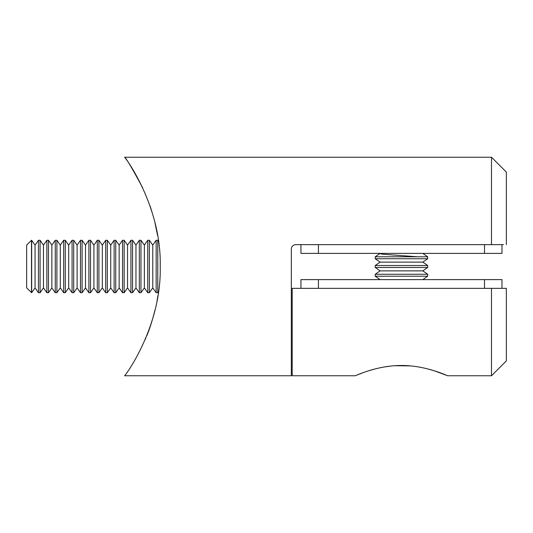 <?xml version="1.0" encoding="UTF-8"?>
<svg xmlns="http://www.w3.org/2000/svg" width="533" height="533" viewBox="0 0 533 533"><rect width="100%" height="100%" fill="white"/><g stroke="black" fill="none" stroke-linecap="round" stroke-linejoin="round"><path stroke-width="0.8" d="M291.324 249.018L291.324 375.758L124.575 375.758C125.062 376.018 161.799 326.636 160.213 266.147C161.619 206.258 125.068 156.962 124.575 157.242L491.493 157.242L491.493 244.647L295.695 244.647C293.023 244.92 291.571 246.379 291.324 249.018M142.684 187.829C132.111 168.155 126.074 157.955 124.575 157.242M155.136 309.573C152.271 320.773 149.46 329.554 146.715 335.923M145.802 338.142L145.216 339.521M149.966 327.262L151.685 322.052M157.075 300.452L157.901 295.662M157.621 235.646L154.91 222.481M151.698 210.981L149.966 205.731M503.385 244.647L491.493 244.647M491.493 157.242L506.35 172.099L506.35 244.647M318.421 244.647L318.421 253.388L484.497 253.388L484.497 244.647M318.421 253.388L300.938 253.388L300.938 244.647M501.979 244.647L501.979 253.388L484.497 253.388M300.938 288.353L300.938 279.612L318.421 279.612L318.421 288.353M484.497 288.353L484.497 279.612L318.421 279.612M484.497 279.612L501.979 279.612L501.979 288.353M363.213 372.62L355.205 375.758C354.851 376.131 376.418 365.385 401.416 365.485C426.453 365.365 448.093 376.138 447.713 375.758L434.122 370.735M433.909 370.668L427.219 368.783M410.523 365.898L394.766 365.711M390.649 366.078L383.627 367.077M375.685 368.789L368.716 370.761M491.493 288.353L506.35 288.353L506.35 360.901L491.493 375.758L491.493 288.353L292.197 288.353L292.197 375.758L355.205 375.758M506.35 288.353L503.385 288.353M422.836 279.612L427.679 276.221L375.239 276.221L380.082 279.612M422.836 270.871L427.679 267.479L375.239 267.479L380.082 270.871L422.836 270.871L427.679 274.262L375.239 274.262L375.239 276.221M422.836 262.129L427.679 258.738L375.239 258.738L380.082 262.129L422.836 262.129L427.679 265.521L375.239 265.521L375.239 267.479M422.836 253.388L427.679 256.779L375.239 256.779L375.239 258.738M158.488 241.282L157.781 240.276L157.781 292.724L158.488 291.718M152.771 245.127L149.373 240.276L149.373 292.724L152.771 287.873L152.771 245.127L156.162 240.276L156.162 292.724L157.781 292.724M144.363 245.127L140.965 240.276L140.965 292.724L144.363 287.873L144.363 245.127L147.754 240.276L147.754 292.724L149.373 292.724M135.955 245.127L132.557 240.276L132.557 292.724L135.955 287.873L135.955 245.127L139.346 240.276L139.346 292.724L140.965 292.724M127.547 245.127L124.149 240.276L124.149 292.724L127.547 287.873L127.547 245.127L130.938 240.276L130.938 292.724L132.557 292.724M119.139 245.127L115.741 240.276L115.741 292.724L119.139 287.873L119.139 245.127L122.53 240.276L122.53 292.724L124.149 292.724M110.731 245.127L107.333 240.276L107.333 292.724L110.731 287.873L110.731 245.127L114.122 240.276L114.122 292.724L115.741 292.724M102.323 245.127L98.925 240.276L98.925 292.724L102.323 287.873L102.323 245.127L105.714 240.276L105.714 292.724L107.333 292.724M93.915 245.127L90.517 240.276L90.517 292.724L93.915 287.873L93.915 245.127L97.306 240.276L97.306 292.724L98.925 292.724M85.507 245.127L82.109 240.276L82.109 292.724L85.507 287.873L85.507 245.127L88.898 240.276L88.898 292.724L90.517 292.724M77.098 245.127L73.701 240.276L73.701 292.724L77.098 287.873L77.098 245.127L80.49 240.276L80.49 292.724L82.109 292.724M68.69 245.127L65.293 240.276L65.293 292.724L68.69 287.873L68.69 245.127L72.082 240.276L72.082 292.724L73.701 292.724M60.282 245.127L56.891 240.276L56.891 292.724L60.282 287.873L60.282 245.127L63.674 240.276L63.674 292.724L65.293 292.724M51.874 245.127L48.483 240.276L48.483 292.724L51.874 287.873L51.874 245.127L55.265 240.276L55.265 292.724L56.891 292.724M43.466 245.127L40.075 240.276L40.075 292.724L43.466 287.873L43.466 245.127L46.857 240.276L46.857 292.724L48.483 292.724M35.058 245.127L31.667 240.276L31.667 292.724L35.058 287.873L35.058 245.127L38.449 240.276L38.449 292.724L40.075 292.724M31.494 292.724L31.494 240.276L26.65 245.127L26.65 287.873L31.667 292.724M417.272 256.779L382.674 254.234L378.73 253.388M491.493 375.758L447.713 375.758M427.679 274.262L427.679 276.221M380.082 270.871L375.239 274.262M427.679 265.521L427.679 267.479M380.082 262.129L375.239 265.521M427.679 256.779L427.679 258.738M380.082 253.388L375.239 256.779M156.162 240.276L157.781 240.276M152.771 287.873L156.162 292.724M147.754 240.276L149.373 240.276M144.363 287.873L147.754 292.724M139.346 240.276L140.965 240.276M135.955 287.873L139.346 292.724M130.938 240.276L132.557 240.276M127.547 287.873L130.938 292.724M122.53 240.276L124.149 240.276M119.139 287.873L122.53 292.724M114.122 240.276L115.741 240.276M110.731 287.873L114.122 292.724M105.714 240.276L107.333 240.276M102.323 287.873L105.714 292.724M97.306 240.276L98.925 240.276M93.915 287.873L97.306 292.724M88.898 240.276L90.517 240.276M85.507 287.873L88.898 292.724M80.49 240.276L82.109 240.276M77.098 287.873L80.49 292.724M72.082 240.276L73.701 240.276M68.69 287.873L72.082 292.724M63.674 240.276L65.293 240.276M60.282 287.873L63.674 292.724M55.265 240.276L56.891 240.276M51.874 287.873L55.265 292.724M46.857 240.276L48.483 240.276M43.466 287.873L46.857 292.724M38.449 240.276L40.075 240.276M35.058 287.873L38.449 292.724"/></g></svg>
